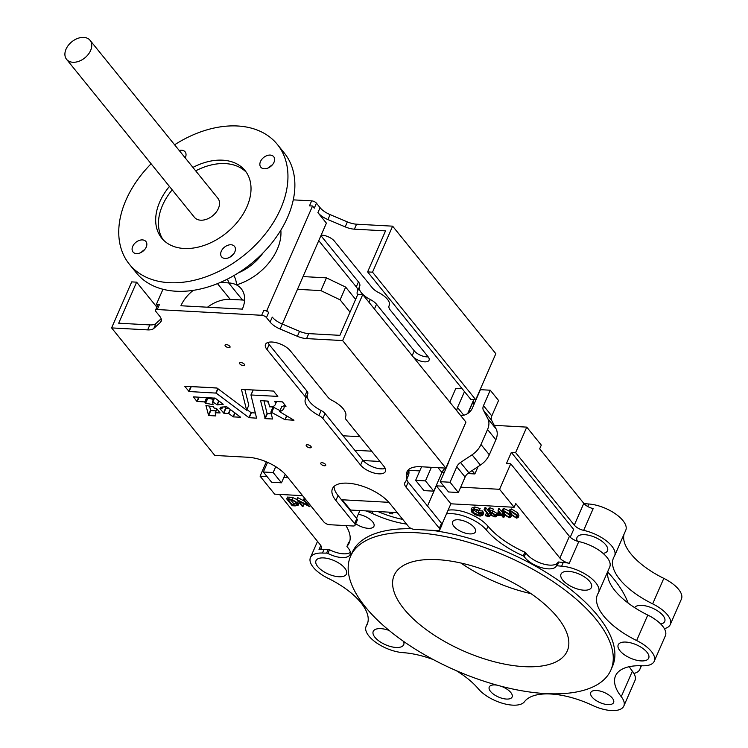 <?xml version="1.0" encoding="UTF-8"?>
<svg xmlns="http://www.w3.org/2000/svg" width="748" height="748" viewBox="0 0 748 748"><rect width="100%" height="100%" fill="white"/><g stroke="black" fill="none" stroke-linecap="round" stroke-linejoin="round"><path stroke-width="1.12" d="M72.893 62.271A15.11 10.35 -39 0 0 88.236 54.436A15.11 10.35 -39 0 0 90.069 40.327A15.11 10.35 -39 0 0 83.757 37.4A15.11 10.35 -39 0 0 68.414 45.235A15.11 10.35 -39 0 0 66.581 59.344A15.11 10.35 -39 0 0 72.893 62.271M66.581 59.344L194.377 217.257A15.11 10.35 -39 0 0 200.688 220.193A15.11 10.35 -39 0 0 216.032 212.357A15.11 10.35 -39 0 0 217.864 198.248L90.069 40.327M231.038 244.764A8.312 5.694 -39 0 0 222.595 249.075A8.312 5.694 -39 0 0 221.595 256.835A8.312 5.694 -39 0 0 225.064 258.443A8.312 5.694 -39 0 0 233.507 254.133A8.312 5.694 -39 0 0 234.507 246.382A8.312 5.694 -39 0 0 231.038 244.764M233.161 254.554A8.312 5.694 -39 0 0 229.87 257.219M185.195 157.875A8.312 5.694 -39 0 0 185.111 151.825A8.312 5.694 -39 0 0 181.633 150.217A8.312 5.694 -39 0 0 179.211 150.479M270.224 155.079A8.312 5.694 -39 0 0 261.781 159.389A8.312 5.694 -39 0 0 260.772 167.141A8.312 5.694 -39 0 0 264.25 168.758A8.312 5.694 -39 0 0 272.693 164.448A8.312 5.694 -39 0 0 273.693 156.687A8.312 5.694 -39 0 0 270.224 155.079M272.347 164.869A8.312 5.694 -39 0 0 269.056 167.524M142.447 239.912A8.312 5.694 -39 0 0 134.014 244.222A8.312 5.694 -39 0 0 133.004 251.973A8.312 5.694 -39 0 0 136.473 253.591A8.312 5.694 -39 0 0 144.916 249.28A8.312 5.694 -39 0 0 145.925 241.52A8.312 5.694 -39 0 0 142.447 239.912M144.57 249.701A8.312 5.694 -39 0 0 141.288 252.356M233.844 275.61A7.555 2.842 -106.5 0 1 236.415 284.885A30.219 20.701 -39 0 0 228.636 282.903L220.295 282.445M169.422 186.43A53.65 36.745 -39 0 0 161.652 238.079A53.65 36.745 -39 0 0 184.064 248.476A53.65 36.745 -39 0 0 238.537 220.66A53.65 36.745 -39 0 0 245.054 170.581A53.65 36.745 -39 0 0 222.633 160.184A53.65 36.745 -39 0 0 192.919 167.421M246.363 172.358A53.65 36.745 -39 0 0 225.41 163.606A53.65 36.745 -39 0 0 195.686 170.843M172.199 189.852A53.65 36.745 -39 0 0 163.111 239.725M151.105 163.793A95.202 65.207 -39 0 0 129.348 264.222A95.202 65.207 -39 0 0 169.123 282.679A95.202 65.207 -39 0 0 265.802 233.301A95.202 65.207 -39 0 0 277.358 144.439A95.202 65.207 -39 0 0 237.574 125.991A95.202 65.207 -39 0 0 174.602 144.785M129.348 264.222L136.267 272.777A95.202 65.207 -39 0 0 176.051 291.234A95.202 65.207 -39 0 0 272.73 241.866A95.202 65.207 -39 0 0 284.277 153.003L277.358 144.439M388.979 512.156L389.465 513.67L392.494 513.839L392.233 512.502L394.177 512.436M321.032 464.125A2.721 1.197 -156.4 0 0 323.66 465.649A2.721 1.197 -156.4 0 0 325.735 465.34A2.721 1.197 -156.4 0 0 325.455 464.368A2.721 1.197 -156.4 0 0 322.837 462.844A2.721 1.197 -156.4 0 0 320.752 463.162A2.721 1.197 -156.4 0 0 321.032 464.125M306.493 446.154A2.721 1.197 -156.4 0 0 309.111 447.678A2.721 1.197 -156.4 0 0 311.196 447.36A2.721 1.197 -156.4 0 0 310.916 446.397A2.721 1.197 -156.4 0 0 308.288 444.873A2.721 1.197 -156.4 0 0 306.213 445.182A2.721 1.197 -156.4 0 0 306.493 446.154M225.344 346.006A2.721 1.197 -156.4 0 0 227.962 347.53A2.721 1.197 -156.4 0 0 230.047 347.212A2.721 1.197 -156.4 0 0 229.767 346.249A2.721 1.197 -156.4 0 0 227.149 344.716A2.721 1.197 -156.4 0 0 225.064 345.034A2.721 1.197 -156.4 0 0 225.344 346.006M239.893 363.977A2.721 1.197 -156.4 0 0 242.511 365.501A2.721 1.197 -156.4 0 0 244.596 365.192A2.721 1.197 -156.4 0 0 244.316 364.22A2.721 1.197 -156.4 0 0 241.698 362.696A2.721 1.197 -156.4 0 0 239.612 363.014A2.721 1.197 -156.4 0 0 239.893 363.977M208.617 415.533L205.934 405.5L213.526 406.828L214.087 408.062L216.518 408.455L220.099 412.933L215.218 412.756L215.845 415.935L208.617 415.533L210.796 410.559L209.421 406.089M219.94 408.642L223.802 413.186L228.71 413.532L233.329 416.888L240.669 417.244L226.625 406.697L220.538 407.202M263.96 400.741L267.073 413.522L271.318 413.878M270.879 412.008L284.904 419.665L293.973 420.217L279.556 411.634A22.169 9.752 -156.4 0 0 283.819 408.464A22.169 9.752 -156.4 0 0 284.184 406.304L286.007 406.276L282.445 401.882L274.684 401.33A12.753 5.61 -156.4 0 1 275.199 404.696A12.753 5.61 -156.4 0 1 269.607 406.828L268.223 401.152L260.556 400.601L265.213 418.637L272.553 418.992L270.87 412.045L273.048 407.034L280.023 410.587M205.326 403.135L204.746 401.947L196.892 401.386L193.395 396.87L215.153 398.142L223.241 404.247L217.285 404.892L212.526 401.685L213.068 404.668L205.326 403.135L207.495 398.16L213.535 399.385M307.465 394.486A21.916 9.64 -156.4 0 0 309.859 401.985A21.916 9.64 -156.4 0 0 321.135 410.53A7.555 3.329 -156.4 0 1 325.025 413.476L362.761 460.095A14.352 6.311 -156.4 0 0 385.22 468.416M318.966 415.505A7.555 3.329 -156.4 0 1 322.856 418.45L360.592 465.069A14.352 6.311 -156.4 0 0 374.421 473.119A14.352 6.311 -156.4 0 0 385.416 471.455A14.352 6.311 -156.4 0 0 383.93 466.35L346.193 419.731A7.555 3.319 -156.4 0 1 345.408 417.047A7.555 3.319 -156.4 0 1 345.454 416.963A21.916 9.64 -156.4 0 0 345.576 416.711A21.916 9.64 -156.4 0 0 332.019 400.358A7.555 3.329 -156.4 0 1 328.129 397.412L290.317 350.793A14.352 6.311 -156.4 0 0 276.489 342.743A14.352 6.311 -156.4 0 0 265.493 344.407A14.352 6.311 -156.4 0 0 266.98 349.512L304.791 396.131A7.555 3.329 -156.4 0 1 305.577 398.824A7.555 3.329 -156.4 0 1 305.53 398.908A21.916 9.64 -156.4 0 0 305.418 399.161A21.916 9.64 -156.4 0 0 307.68 406.959A21.916 9.64 -156.4 0 0 318.966 415.505L321.135 410.53M267.859 342.481A14.352 6.311 -156.4 0 0 269.149 344.538L306.97 391.157A7.555 3.329 -156.4 0 1 307.746 393.85A7.555 3.329 -156.4 0 1 307.709 393.934L305.614 398.731M321.144 235.143A9.827 4.32 23.6 0 1 334.44 241.155L372.252 287.774A12.09 5.32 23.6 0 0 378.479 292.496A17.382 7.648 23.6 0 1 387.427 299.275A17.382 7.648 23.6 0 1 389.231 305.455A17.382 7.648 23.6 0 1 389.128 305.661A12.09 5.32 23.6 0 0 389.063 305.801A12.09 5.32 23.6 0 0 390.316 310.102L428.052 356.712A9.827 4.32 23.6 0 1 429.072 360.209A9.827 4.32 23.6 0 1 422.676 361.602A9.827 4.32 23.6 0 1 413.466 357.245M448.978 460.936A9.069 6.208 141 0 1 448.361 463.04L440.217 481.693L448.529 491.969L458.356 492.511L465.106 477.056A7.555 5.171 141 0 1 468.828 472.755L480.375 465.088A18.13 12.417 -39 0 0 489.304 454.765L495.859 439.768A18.13 12.417 -39 0 0 496.148 428.987L491.679 420.432A7.555 5.171 141 0 1 491.801 415.944L498.551 400.479L490.239 390.213L480.422 389.671L472.269 408.324A9.069 6.208 141 0 1 461.638 415.383A9.069 6.208 141 0 1 460.357 415.187M577.353 541.187A16.624 7.312 23.6 0 1 577.026 537.429A16.624 7.312 23.6 0 1 589.761 535.503A16.624 7.312 23.6 0 1 605.768 544.834A16.624 7.312 23.6 0 1 607.498 550.743A16.624 7.312 23.6 0 1 603.084 553.38M634.575 607.582A16.624 7.312 23.6 0 1 647.675 606.404A16.624 7.312 23.6 0 1 662.999 615.548A16.624 7.312 23.6 0 1 664.72 621.457A16.624 7.312 23.6 0 1 660.746 624.019M664.355 628.619A27.199 11.968 -156.4 0 0 670.283 624.543L681.419 599.055A27.199 11.968 -156.4 0 0 678.604 589.377A27.199 11.968 -156.4 0 0 663.803 578.363A60.448 26.591 23.6 0 1 624.01 534.278M670.283 624.543A27.199 11.968 -156.4 0 0 667.468 614.865A27.199 11.968 -156.4 0 0 652.667 603.86A60.448 26.591 23.6 0 1 613.51 557.886A60.448 26.591 23.6 0 1 614.276 556.419A27.199 11.968 -156.4 0 0 614.622 555.764A27.199 11.968 -156.4 0 0 611.808 546.087A27.199 11.968 -156.4 0 0 583.674 530.369A9.069 3.992 23.6 0 1 574.296 525.124L515.615 452.615L511.323 452.381L506.433 463.573L510.725 463.807L569.406 536.316A9.069 3.992 23.6 0 0 578.784 541.561A27.199 11.968 -156.4 0 1 609.732 566.956L598.596 592.444A27.199 11.968 -156.4 0 0 588.695 576.325A27.199 11.968 -156.4 0 0 561.645 566.18A60.448 26.591 23.6 0 1 557.185 565.75A1.515 0.664 -156.4 0 0 556.362 565.974A18.13 7.976 23.6 0 1 542.375 567.9A18.13 7.976 23.6 0 1 525.068 557.774A18.13 7.976 23.6 0 1 524.264 556.671A1.515 0.664 -156.4 0 0 523.254 555.914A60.448 26.591 23.6 0 1 486.368 529.995A27.199 11.968 -156.4 0 0 446.453 513.941M614.622 555.764L625.758 530.267A27.199 11.968 -156.4 0 0 622.944 520.589A27.199 11.968 -156.4 0 0 588.807 504.002A60.448 26.591 23.6 0 1 584.347 503.572A1.515 0.664 -156.4 0 0 583.973 503.563M607.759 572.07A142.045 62.495 23.6 0 1 613.837 579.064A142.045 62.495 23.6 0 1 628.096 603.047M355.73 523.731A12.473 5.488 -156.4 0 0 373.963 526.255A12.473 5.488 -156.4 0 0 372.663 521.824A12.473 5.488 -156.4 0 0 358.245 514.344M453.868 526.274A12.473 5.488 -156.4 0 0 465.882 533.277A12.473 5.488 -156.4 0 0 475.438 531.828A12.473 5.488 -156.4 0 0 474.148 527.387A12.473 5.488 -156.4 0 0 462.133 520.393A12.473 5.488 -156.4 0 0 452.577 521.842A12.473 5.488 -156.4 0 0 453.868 526.274M317.722 566.591A16.624 7.312 -156.4 0 0 333.739 575.923A16.624 7.312 -156.4 0 0 346.464 573.987A16.624 7.312 -156.4 0 0 344.744 568.078A16.624 7.312 -156.4 0 0 328.737 558.747A16.624 7.312 -156.4 0 0 316.002 560.682A16.624 7.312 -156.4 0 0 317.722 566.591M389.156 630.461A16.624 7.312 -156.4 0 0 373.233 631.396A16.624 7.312 -156.4 0 0 374.954 637.315A16.624 7.312 -156.4 0 0 390.961 646.637A16.624 7.312 -156.4 0 0 403.696 644.711A16.624 7.312 -156.4 0 0 403.565 641.382M562.72 580.037A16.624 7.312 -156.4 0 0 578.728 589.359A16.624 7.312 -156.4 0 0 591.462 587.432A16.624 7.312 -156.4 0 0 589.742 581.514A16.624 7.312 -156.4 0 0 573.735 572.192A16.624 7.312 -156.4 0 0 561 574.118A16.624 7.312 -156.4 0 0 562.72 580.037M619.952 650.751A16.624 7.312 -156.4 0 0 635.959 660.073A16.624 7.312 -156.4 0 0 648.694 658.147A16.624 7.312 -156.4 0 0 646.973 652.228A16.624 7.312 -156.4 0 0 630.966 642.906A16.624 7.312 -156.4 0 0 618.231 644.832A16.624 7.312 -156.4 0 0 619.952 650.751M592.033 697.005A12.473 5.488 -156.4 0 0 604.047 703.999A12.473 5.488 -156.4 0 0 613.603 702.559A12.473 5.488 -156.4 0 0 612.313 698.118A12.473 5.488 -156.4 0 0 600.298 691.115A12.473 5.488 -156.4 0 0 590.742 692.564A12.473 5.488 -156.4 0 0 592.033 697.005M497.233 685.205A12.473 5.488 -156.4 0 0 489.257 687.001A12.473 5.488 -156.4 0 0 490.548 691.442A12.473 5.488 -156.4 0 0 502.563 698.436A12.473 5.488 -156.4 0 0 512.118 696.986A12.473 5.488 -156.4 0 0 510.828 692.555A12.473 5.488 -156.4 0 0 500.964 686.206M460.908 563.02A94.444 41.551 -156.4 0 0 530.949 593.622M403.948 608.928A94.444 41.551 -156.4 0 0 494.914 661.915A94.444 41.551 -156.4 0 0 567.265 650.956A94.444 41.551 -156.4 0 0 557.484 617.352A94.444 41.551 -156.4 0 0 466.518 564.375A94.444 41.551 -156.4 0 0 394.168 575.334A94.444 41.551 -156.4 0 0 403.948 608.928M596.175 619.475A142.045 62.495 -156.4 0 0 459.366 539.794A142.045 62.495 -156.4 0 0 350.55 556.278A142.045 62.495 -156.4 0 0 365.258 606.815A142.045 62.495 -156.4 0 0 502.076 686.496A142.045 62.495 -156.4 0 0 610.892 670.012A142.045 62.495 -156.4 0 0 596.175 619.475M610.892 670.012L612.519 666.281A142.045 62.495 -156.4 0 0 597.802 615.744A142.045 62.495 -156.4 0 0 431.708 530.313M411.746 528.743A142.045 62.495 -156.4 0 0 352.177 552.548L350.55 556.278M345.903 525.61A60.448 26.591 23.6 0 1 349.166 542.973A60.448 26.591 23.6 0 1 347.035 546.246A1.515 0.664 -156.4 0 0 346.979 546.33A1.515 0.664 -156.4 0 0 347.137 546.872A1.515 0.664 -156.4 0 0 347.222 546.956A18.13 7.976 23.6 0 1 350.073 554.52A18.13 7.976 23.6 0 1 327.895 553.445A1.515 0.664 -156.4 0 0 326.605 553.099A60.448 26.591 23.6 0 1 322.453 553.053A27.199 11.968 -156.4 0 0 310.439 557.597A27.199 11.968 -156.4 0 0 313.253 567.274A27.199 11.968 -156.4 0 0 328.063 578.279A60.448 26.591 23.6 0 1 367.212 624.262A60.448 26.591 23.6 0 1 366.445 625.721A27.199 11.968 -156.4 0 0 366.109 626.385A27.199 11.968 -156.4 0 0 368.923 636.052A27.199 11.968 -156.4 0 0 403.05 652.649A60.448 26.591 23.6 0 1 433.382 659.614M441.984 524.18L450.885 503.806L514.138 507.275L515.765 503.544L559.897 558.083A9.069 3.992 23.6 0 0 569.275 563.319A27.199 11.968 -156.4 0 0 563.272 562.449A60.448 26.591 23.6 0 1 558.812 562.019A1.515 0.664 -156.4 0 0 557.989 562.244A18.13 7.976 23.6 0 1 544.011 564.17A18.13 7.976 23.6 0 1 526.695 554.044A18.13 7.976 23.6 0 1 525.891 552.94A1.515 0.664 -156.4 0 0 524.89 552.183A60.448 26.591 23.6 0 1 487.995 526.265A27.199 11.968 -156.4 0 0 448.089 510.211M456.177 670.619A60.448 26.591 23.6 0 1 478.337 688.833A27.199 11.968 -156.4 0 0 503.245 703.503A27.199 11.968 -156.4 0 0 524.498 701.689A60.448 26.591 23.6 0 1 592.575 705.42A27.199 11.968 -156.4 0 0 623.823 706.037A27.199 11.968 -156.4 0 0 621.251 696.669A60.448 26.591 23.6 0 1 615.539 675.855A60.448 26.591 23.6 0 1 642.242 665.767A27.199 11.968 -156.4 0 0 654.257 661.232L665.393 635.735A27.199 11.968 -156.4 0 0 647.777 615.052A60.448 26.591 23.6 0 1 614.884 590.574A60.448 26.591 23.6 0 1 607.984 570.958M654.257 661.232A27.199 11.968 -156.4 0 0 636.642 640.54A60.448 26.591 23.6 0 1 603.739 616.072A60.448 26.591 23.6 0 1 597.484 594.567A60.448 26.591 23.6 0 1 598.25 593.108A27.199 11.968 -156.4 0 0 598.596 592.444M303.043 276.573L326.455 277.863L345.66 287.092L355.609 299.387M583.674 530.369L593.183 508.603A9.069 3.992 23.6 0 1 583.805 503.367L539.673 448.828L541.3 445.097L526.76 427.127L515.615 452.615M509.248 511.146L504.171 508.575L502.656 509.136L501.843 511.006L503.17 513.923L509.276 517.747L510.828 517.149L509.566 514.269L503.357 510.435L501.843 511.006M279.49 494.409L320.387 544.946A9.069 3.992 23.6 0 1 321.322 548.172A9.069 3.992 23.6 0 1 319.013 549.593L320.799 545.507M350.344 552.417A18.13 7.976 23.6 0 1 329.522 549.715A1.515 0.664 -156.4 0 0 328.232 549.369A60.448 26.591 23.6 0 1 324.09 549.322A27.199 11.968 -156.4 0 0 319.013 549.593M349.812 541.038A60.448 26.591 23.6 0 1 348.661 542.515A1.515 0.664 -156.4 0 0 348.605 542.599A1.515 0.664 -156.4 0 0 348.587 542.693M402.761 519.411A60.448 26.591 23.6 0 1 377.918 511.548M286.718 498.925L291.972 499.449L297.536 502.852L298.274 505.115L295.236 505.891L292.216 505.723L286.718 498.925L287.531 497.065L292.786 497.588L296.722 499.449M299.163 502.497L298.274 505.115M296.713 499.477L307.662 505.19L303.342 499.842L304.212 499.888L309.709 506.686L298.77 500.982L303.09 506.321L302.211 506.274L296.713 499.477L297.713 497.626L304.417 501.169M303.342 499.842L304.473 497.99M302.837 503.142L303.903 504.451L303.09 506.321M518.112 517.551L518.934 515.681L517.672 512.801L511.464 508.967L509.949 509.538L509.136 511.408L510.463 514.315L516.559 518.14L518.112 517.551L516.849 514.671L510.65 510.837L509.136 511.408M501.852 511.838L498.804 508.275L497.392 515.391L501.74 515.624L503.039 517.233L503.937 517.279L502.637 515.671L503.787 515.737L503.208 515.026L502.058 514.961L497.981 510.145M496.504 516.41L496.167 515.222L489.099 511.174L489.697 510.37L492.595 510.968L489.192 509.659L487.902 510.108L488.229 511.155L495.26 515.166L494.419 516.251L490.959 515.288L495.026 516.962L496.504 516.41L497.317 514.549L496.981 513.362L492.651 510.847M491.95 513.315L490.959 515.288M492.595 510.968L493.409 509.108L490.005 507.789L488.715 508.238L487.902 510.108M487.855 510.248L485.826 507.733L484.928 507.686L484.115 509.547L487.855 514.175L487.92 515.886L488.369 514.848M488.65 515.615L485.471 515.157L485.405 515.671L488.453 516.597L489.781 516.176L490.595 514.315L489.37 512.109M487.995 513.885L486.284 513.296L485.471 515.157M481.89 512.838L477.925 512.614L478.496 513.334L481.572 513.502L481.796 514.699L479.562 515.428L472.708 512.221L472.175 510.388L474.541 509.538L479 510.884L480.141 508.556L474.784 506.957L471.932 507.948L471.118 509.809L471.838 512.193L474.896 514.605L480.066 516.139L482.75 515.279L481.89 512.838L482.703 510.968L479.085 510.772M478.421 513.231L473.091 509.678M481.572 513.502L478.888 513.352M482.75 515.279L483.563 513.409L482.703 510.968M474.082 404.182L472.521 402.508M450.193 401.283L449.052 401.218M357.516 295.011A17.382 7.648 23.6 0 1 357.376 291.542A17.382 7.648 23.6 0 1 357.469 291.346A12.09 5.32 23.6 0 0 357.544 291.206A12.09 5.32 23.6 0 0 356.291 286.905L318.751 240.622M473.007 401.396L474.494 403.237M293.281 199.866L311.645 200.866A3.777 1.664 23.6 0 1 316.451 203.176L320.079 207.673A15.11 6.648 23.6 0 0 330.102 214.611L347.371 221.894A15.11 6.648 23.6 0 0 356.562 224.194L354.384 229.168L385.538 230.87L367.614 271.907L470.819 399.441L475.728 399.713L372.523 272.179L367.614 271.907M354.384 229.168A15.11 6.648 23.6 0 1 345.193 226.868L327.933 219.585A15.11 6.648 23.6 0 1 317.909 212.647L326.399 223.128L282.305 324.052M216.05 410.848L210.796 410.559M223.493 413.036L225.662 408.062L228.869 408.371M225.662 408.062L224.624 406.781M279.556 411.634L281.734 406.66A22.169 9.752 -156.4 0 0 284.661 405.22M207.495 398.16L207.364 397.637M246.616 410.222L241.436 389.362L273.516 391.073L277.826 396.403L250.945 394.972L256.583 418.169L248.944 417.665L216.125 393.102L189.104 391.531L184.681 386.239L217.032 388.062L246.616 410.222L248.794 405.248L244.867 389.502M191.245 386.557L216.789 387.96M248.944 417.665L251.113 412.69L246.915 409.549M251.113 412.69L255.423 413.008M273.544 391.073L253.235 389.96L250.973 394.944M193.321 290.336A30.219 20.701 -39 0 0 180.923 305.754L242.343 309.12A30.219 20.701 -39 0 0 241.267 288.765A30.219 20.701 -39 0 0 236.415 284.885A48.358 33.118 141 0 0 280.837 230.188M147.665 329.887L149.843 324.913L118.689 323.201L136.622 282.164L131.704 281.893L111.602 327.904L147.665 329.887A15.11 6.648 -156.4 0 0 153.826 328.428L160.353 322.444A15.11 6.648 -156.4 0 0 161.119 321.388A15.11 6.648 -156.4 0 0 159.558 316.011L155.921 311.523A3.777 1.664 -156.4 0 1 155.528 310.177A3.777 1.664 -156.4 0 1 157.258 309.55L261.66 315.282A3.777 1.664 -156.4 0 1 266.466 317.582L270.103 322.079L272.272 317.105A15.11 6.648 -156.4 0 0 282.295 324.043L299.555 331.327A15.11 6.648 -156.4 0 0 308.746 333.627L339.901 335.338L357.834 294.291L362.743 294.562L465.948 422.096L445.845 468.108L420.862 466.743A30.219 13.296 -156.4 0 0 407.015 471.754A30.219 13.296 -156.4 0 0 406.641 475.7L408.819 470.726A30.219 13.296 -156.4 0 1 408.689 469.529M111.602 327.904L214.807 455.439L248.037 457.262A30.219 13.296 -156.4 0 1 286.456 475.728L323.856 521.945A4.535 1.992 -156.4 0 0 329.625 524.713L352.991 525.994A4.535 1.992 -156.4 0 0 355.066 525.246A4.535 1.992 -156.4 0 0 354.599 523.628L335.88 500.496A33.202 14.605 -156.4 0 1 332.439 488.687A33.202 14.605 -156.4 0 1 357.871 484.835A33.202 14.605 -156.4 0 1 389.848 503.46L408.576 526.592A4.535 1.992 -156.4 0 0 414.336 529.36L437.711 530.641A4.535 1.992 -156.4 0 0 439.787 529.893A4.535 1.992 -156.4 0 0 439.319 528.275L406.024 487.135A12.09 5.32 -156.4 0 1 404.771 482.834A12.09 5.32 -156.4 0 1 405.117 482.273A37.026 16.288 -156.4 0 0 406.183 480.534L408.361 475.56A37.026 16.288 -156.4 0 0 408.819 470.726M406.762 479.225A12.09 5.32 -156.4 0 0 408.193 482.161L441.488 523.301A4.535 1.992 -156.4 0 1 441.956 524.918L439.787 529.893M334.057 486.434A33.202 14.605 -156.4 0 0 338.049 495.522L356.768 518.654A4.535 1.992 -156.4 0 1 357.245 520.271L355.066 525.246M149.843 324.913A15.11 6.648 -156.4 0 0 155.995 323.454L161.138 318.751M467.762 473.549L474.858 473.942L472.128 470.557M379.339 468.697L382.555 468.874M408.754 470.314L419.768 470.922M442.105 472.147L444.331 472.269M474.858 473.942L478.056 466.621M623.823 706.037L634.959 680.549A27.199 11.968 -156.4 0 0 632.387 671.18A60.448 26.591 23.6 0 1 629.283 666.683M341.958 500.347L342.21 499.776L350.522 510.043L397.253 512.604M356.497 518.327L359.891 510.557M288.055 477.701L283.81 477.467M267.027 476.551L260.08 476.167L274.628 494.138L302.594 495.672M450.885 503.806L436.336 485.835L443.901 486.247M514.138 507.275L499.589 489.304L460.684 487.172M406.538 524.077A60.448 26.591 23.6 0 1 372.13 513.409A27.199 11.968 -156.4 0 0 365.912 510.884M260.08 476.167L266.344 461.825M499.589 489.304L510.725 463.807M526.76 427.127L494.241 425.341M472.736 402.518L468.005 413.354M388.895 502.329L342.21 499.776M427.51 506.031L436.336 485.835M511.323 452.381L573.66 529.416L570.247 537.223M633.911 673.424A27.199 11.968 -156.4 0 0 639.849 669.357A27.199 11.968 -156.4 0 0 640.166 665.711M354.814 450.268L371.663 451.194M363.145 460.544L379.975 461.469M267.56 462.348L263.343 471.997L271.655 482.264L281.482 482.806L273.17 472.53L275.731 466.668M281.482 482.806L285.203 474.288M263.343 471.997L273.17 472.53M462.096 388.67L455.85 388.324L449.81 402.153M456.85 410.848A9.069 6.208 141 0 1 457.533 407.52L464.48 391.615M467.687 413.56L473.783 399.61M458.356 492.511L450.044 482.236L456.794 466.78A7.555 5.171 141 0 1 460.516 462.479L472.063 454.812A18.13 12.417 -39 0 0 480.992 444.499L487.546 429.502A18.13 12.417 -39 0 0 487.836 418.712L483.367 410.166A7.555 5.171 141 0 1 483.489 405.668L490.239 390.213M440.217 481.693L450.044 482.236M421.573 466.78L415.645 480.347L423.957 490.623L433.784 491.155L441.937 472.502A9.069 6.208 141 0 1 445.397 468.089M433.784 491.155L425.472 480.889L431.4 467.322M415.645 480.347L425.472 480.889M359.928 436.701L343.08 435.785M297.48 289.326L320.883 290.607L340.097 299.836L345.66 287.092M340.097 299.836L350.036 312.131M320.883 290.607L326.455 277.863M272.646 407.95L271.664 406.744M268.691 403.06L266.942 400.9M162.98 289.27L156.36 304.408L157.454 305.764M156.36 304.408L159.427 304.576A3.777 1.664 -156.4 0 0 157.697 305.203L155.528 310.177M263.838 310.308L266.905 310.476L268.635 312.608A3.777 1.664 -156.4 0 0 263.838 310.308L261.66 315.282M311.645 200.866L309.476 205.84L312.542 206.009L266.905 310.476M316.451 203.176L314.272 208.15L312.542 206.009M356.562 224.194L392.625 226.167L372.523 272.179M392.625 226.167L495.83 353.701L475.728 399.713M320.929 235.648L358.46 281.931A12.09 5.32 23.6 0 1 359.713 286.232A12.09 5.32 23.6 0 1 359.648 286.372L357.6 291.056M428.165 356.852A9.827 4.32 23.6 0 1 414.261 350.868L376.524 304.249A12.09 5.32 23.6 0 0 370.297 299.527A17.382 7.648 23.6 0 1 359.451 286.839M406.183 480.534A37.026 16.288 -156.4 0 0 406.641 475.7M445.845 468.108L342.64 340.574L362.743 294.562M342.64 340.574L306.577 338.601L308.746 333.627M270.103 322.079A15.11 6.648 -156.4 0 0 280.117 329.017L297.386 336.301A15.11 6.648 -156.4 0 0 306.577 338.601M266.98 349.512L269.149 344.538M250.945 394.972L253.123 389.998M284.184 406.304L284.829 404.827M220.024 408.52L221.96 408.576L220.464 407.389M136.622 282.164L156.846 307.157M244.596 300.238A30.219 20.701 -39 0 0 242.492 300.023L230.206 299.35A30.219 20.701 -39 0 0 207.495 307.213M395.608 512.52L397.384 512.773M292.524 505.078L296.292 505.115L297.236 504.507L296.657 502.806L291.991 500.066L288.148 499.673L292.524 505.078L293.338 503.208L297.106 503.254M297.536 502.852L298.2 501.319M291.972 499.449L292.786 497.588M290.617 499.851L293.338 503.208M296.292 505.115L297.05 503.367M309.709 506.686L310.336 505.246M304.212 499.888L304.838 498.449M296.9 499.486L297.713 497.626M309.756 504.526L309.027 503.619M515.914 514.615L511.211 511.548L510.164 511.969L511.314 514.362L515.97 517.429L516.98 516.344L515.914 514.615M517.018 517.027L516.98 516.344M510.65 510.837L511.464 508.967M516.849 514.671L517.672 512.801M511.436 511.567L516.784 515.568M515.97 517.429L516.709 515.746M509.697 515.942L508.631 514.213L503.928 511.146L502.871 511.567L504.021 513.96L508.687 517.027L509.697 515.942L509.725 516.625M503.357 510.435L504.171 508.575M509.566 514.269L509.874 513.558M504.143 511.174L509.5 515.166M508.687 517.027L509.416 515.344M498.514 514.764L501.123 514.914L498.813 512.053L498.514 514.764L499.505 512.913M498.168 510.155L498.981 508.285M503.937 517.279L504.685 515.559M503.787 515.737L504.115 514.998M503.208 515.026L503.516 514.334M502.058 514.961L502.75 513.38M496.167 515.222L496.981 513.362M492.203 512.866L493.016 510.996M490.426 512.109L491.025 510.734M489.697 510.37L489.099 511.174L489.454 510.37M489.192 509.659L490.005 507.789M495.26 515.166L495.475 515.886M494.419 516.251L495.008 514.905M491.473 514.979L492.165 513.399M489.781 516.176L485.013 509.603L484.115 509.547M485.013 509.603L485.826 507.733M487.182 515.755L487.864 514.185M479.328 510.426L473.97 508.827L474.784 506.957M473.97 508.827L471.118 509.809M477.925 512.614L478.739 510.762M479.562 515.428L480.384 513.567M472.708 512.221L473.531 510.351M238.434 272.824A40.803 27.947 -39 0 0 263.016 252.927M208.29 415.336L210.459 410.362M264.876 418.441L267.045 413.466M524.264 556.671L525.891 552.94M322.453 553.053L324.09 549.322M366.445 625.721L367.764 622.701M621.251 696.669L632.387 671.18M636.642 640.54L647.777 615.052M569.275 563.319L578.784 541.561M561.645 566.18L563.272 562.449M559.897 558.083L569.406 536.316M557.185 565.75L558.812 562.019M556.362 565.974L557.989 562.244M523.254 555.914L524.89 552.183M486.368 529.995L487.995 526.265M372.13 513.409L373.056 511.277M347.035 546.246L348.661 542.515M327.895 553.445L329.522 549.715M326.605 553.099L328.232 549.369M583.805 503.367L574.296 525.124M588.807 504.002L587.722 506.499M663.803 578.363L652.667 603.86M463.76 415.215L457.533 407.52M491.801 415.944L483.489 405.668M491.679 420.432L483.367 410.166M496.148 428.987L487.836 418.712M495.859 439.768L487.546 429.502M489.304 454.765L480.992 444.499M480.375 465.088L472.063 454.812M468.828 472.755L460.516 462.479M465.106 477.056L456.794 466.78M441.937 472.502L438.029 467.678M157.258 309.55L159.427 304.576M266.466 317.582L268.635 312.608M320.079 207.673L317.909 212.647M330.102 214.611L327.933 219.585M347.371 221.894L345.193 226.868M358.46 281.931L356.291 286.905M370.297 299.527L369.063 302.37M376.524 304.249L374.439 309.018M414.261 350.868L412.167 355.646M406.024 487.135L408.193 482.161M297.386 336.301L299.555 331.327M280.117 329.017L282.295 324.043M160.353 322.444L161.372 320.116M153.826 328.428L155.995 323.454M354.599 523.628L356.768 518.654M335.88 500.496L338.049 495.522M439.319 528.275L441.488 523.301M345.454 416.963L345.679 416.449M360.592 465.069L362.761 460.095M322.856 418.45L325.025 413.476M304.791 396.131L306.97 391.157M251.057 394.935L253.235 389.96M249.187 417.758L251.365 412.784M216.125 393.102L218.005 388.792M215.873 393.009L217.79 388.633M189.104 391.531L191.282 386.557M188.805 391.391L190.918 386.538M217.285 404.892L218.986 401.003M216.995 404.799L218.734 400.816M212.89 401.741L214.517 398.02M212.554 401.657L214.152 398.001M205.616 403.331L207.785 398.357M205.083 402.144L207.056 397.618M204.746 401.947L206.654 397.59M197.201 401.536L199.099 397.179M196.892 401.386L198.744 397.16M285.11 419.731L286.802 415.851M284.904 419.665L286.615 415.738M271.851 412.073L274.02 407.099M271.646 412.008L273.815 407.034M270.982 411.97L273.16 406.996M270.898 411.989L273.048 407.071M265.213 418.637L267.382 413.663M223.802 413.186L225.971 408.212M221.913 408.473L222.558 406.996M221.876 408.445L222.502 406.996M233.329 416.888L235.04 412.971M233.077 416.795L234.825 412.812M228.71 413.532L230.449 409.549M228.458 413.438L230.225 409.38M215.331 412.718L216.957 408.997M216.892 408.922L215.218 412.756L216.901 408.932M392.541 513.801L393.093 512.53M288.681 499.038L289.495 497.168M293.646 505.134L294.46 503.273M511.314 514.362L512.128 512.502M504.021 513.96L504.844 512.1M488.809 514.297L489.622 512.427M242.492 300.023L228.636 282.903A7.555 4.423 79.1 0 0 227.364 279.126M230.206 299.35L217.481 283.623M310.439 557.597L317.517 541.393M366.109 626.385L367.857 622.373M346.979 546.33L348.605 542.599M641.429 665.739L639.849 669.357M359.713 286.232L357.544 291.206M389.334 305.184L389.063 305.801M345.408 417.047L345.688 416.402M305.577 398.824L307.746 393.85M212.526 401.685L214.134 398.001M275.199 404.696L276.62 401.433M221.96 408.576L222.652 406.987M392.541 513.82L393.102 512.53M510.828 517.149L511.641 515.279"/></g></svg>
